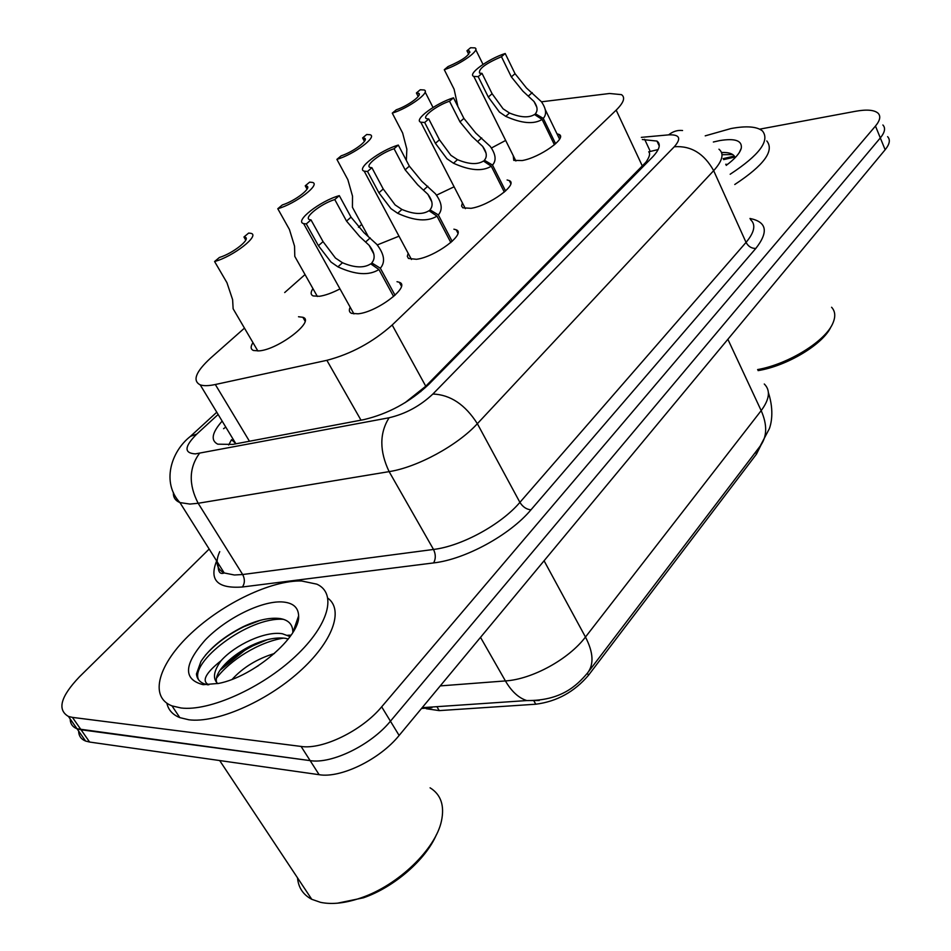 <?xml version="1.0" encoding="UTF-8"?>
<svg xmlns="http://www.w3.org/2000/svg" width="951" height="951" viewBox="0 0 951 951"><rect width="100%" height="100%" fill="white"/><g stroke="black" fill="none" stroke-linecap="round" stroke-linejoin="round"><path stroke-width="1.43" d="M397.007 281.698L399.349 282.292C411.224 286.049 377.416 312.094 358.087 313.806L351.573 313.366C349.183 312.285 348.72 310.24 350.182 307.221M453.889 229.179L456.159 229.785C466.727 233.482 435.189 257.091 416.455 259.29L408.431 258.434L407.325 256.318L408.169 253.287M507.109 179.977L509.296 180.607C518.711 184.209 489.194 205.713 471.018 208.317L462.804 207.817L461.592 206.01L462.4 202.884M556.989 133.806L559.105 134.448C567.521 137.919 539.776 157.628 522.158 160.553L513.766 160.374L513.231 155.655M298.507 316.742L302.87 317.289C315.613 320.856 278.584 349.516 259.1 350.883L253.477 350.491C250.565 349.255 250.386 346.628 252.954 342.622M339.983 288.89C332.161 292.944 325.337 295.404 319.512 296.284L313.152 295.927C310.561 294.727 310.49 292.29 312.95 288.617M399.004 236.193L377.262 244.942M454.102 186.8L436.521 195.169M505.659 140.439L491.417 148.011M228.941 432.313L230.011 434.072M426.298 708.733L439.243 710.611L535.77 704.215C556.763 701.553 574.333 691.912 588.491 675.269L756.497 454.079L761.073 444.913M404.948 402.772L425.763 386.213L645.919 162.217C649.545 156.939 650.484 153.468 648.713 151.827L658.14 149.569M228.668 445.02L231.521 439.695L235.646 443.392L200.197 384.846C203.645 386.035 208.685 385.928 215.318 384.513L326.871 360.322C351.014 354.022 372.792 342.241 392.181 325.004L616.177 110.126C623.773 102.601 625.532 97.442 621.467 94.636L609.567 93.495L541.488 101.805M244.466 328.131L210.635 358.051C195.716 371.793 192.245 380.721 200.197 384.846M361.725 224.412L358.456 227.313M305.033 274.566L284.694 292.551M723.616 159.613L734.945 157.01M297.746 618.4L298.459 618.316M759.706 129.158L855.627 111.267C866.837 109.258 874.326 109.924 878.106 113.24C880.959 116.212 880.079 120.48 875.467 126.055L381.672 706.819C362.176 730.499 322.698 749.875 301.087 746.44L72.442 717.387L81.061 729.762L77.043 728.775C72.549 726.992 70.255 723.723 70.184 718.944C70.255 723.723 72.549 726.992 77.043 728.775L310.145 760.622L81.061 729.762L89.62 742.053L85.59 741.043C81.073 739.212 78.755 735.884 78.636 731.057M381.672 706.819L390.433 721.191C371.128 744.954 331.78 764.235 310.145 760.622C331.78 764.235 371.128 744.954 390.433 721.191L880.317 137.931L390.433 721.191L399.123 735.456C379.996 759.29 340.803 778.477 319.132 774.696L89.62 742.053M882.885 124.985C885.75 128.016 884.894 132.332 880.317 137.931C884.894 132.332 885.75 128.016 882.885 124.985M887.628 136.671C890.516 139.761 889.696 144.124 885.143 149.759L399.123 735.456M733.744 156.202L723.176 158.639L733.744 156.202M72.442 717.387L68.436 716.436C56.977 709.767 60.626 696.584 79.373 676.898L209.172 549.036M222.154 421.091C211.907 432.741 210.444 440.432 217.767 444.176L232.674 444.414L363.841 419.629C388.139 413.887 409.75 402.178 428.663 384.489L652.327 157.248C659.578 149.628 661.135 144.231 656.975 141.069L642.341 139.524M468.724 54.314L466.965 50.772L470.59 47.74L474.858 47.883C481.028 49.761 460.284 64.632 444.283 69.708L454.091 89.192L457.883 106.5M466.965 50.772L469.319 50.974C470.234 54.825 463.137 60.032 448.016 66.594L444.283 69.708M554.433 144.79L542.118 119.457C533.796 124.522 521.671 123.487 505.754 116.355L499.43 112.063L488.315 97.05L478.187 76.651L473.8 76.413C467.072 74.226 488.291 58.843 505.195 53.506L515.038 73.679L526.462 87.991L541.452 101.757C546.254 108.854 546.873 114.393 543.271 118.388L555.61 143.756M536.281 115.689L535.342 113.74C537.993 110.768 537.553 106.69 533.998 101.484L522.907 91.153L511.341 76.9L501.462 56.703C485.628 63.515 478.329 68.983 479.554 73.108L482.014 73.37L492.107 93.733L503.079 108.806L509.486 113.003C520.506 117.544 528.839 118.043 534.486 114.512L542.118 119.457M535.342 113.74L543.271 118.388M505.195 53.506L501.462 56.703M482.014 73.37L478.187 76.651M418.202 96.503L416.395 92.984L420.259 89.763L424.098 89.976C430.981 91.878 408.871 108.069 392.276 113.133L402.642 133.021L406.85 149.188L406.339 160.41M416.395 92.984L418.452 93.21C423.278 94.577 408.431 105.727 396.258 109.817L392.276 113.133M364.423 141.354L362.604 137.919L366.717 134.483L370.07 134.733C377.773 136.647 354.105 154.347 336.892 159.376L347.864 179.691L352.512 196.12L352.429 207.294L354.854 211.764M362.604 137.919L364.316 138.145C369.713 139.512 353.808 151.72 341.136 155.845L336.892 159.376M307.066 189.13L305.235 185.814L309.634 182.14L312.451 182.414C321.093 184.316 295.654 203.764 277.787 208.733L289.425 229.476L294.548 246.166L294.786 256.378L297.615 261.406M305.235 185.814L306.567 186.016C312.629 187.383 295.523 200.816 282.316 204.952L277.787 208.733M245.75 240.127L243.955 236.989L248.651 233.066L250.886 233.328C260.574 235.17 233.114 256.663 214.581 261.513L226.944 282.697L232.615 299.648L233.138 308.79L236.43 314.424M243.955 236.989L244.871 237.156C251.682 238.475 233.185 253.335 219.419 257.471L214.581 261.513M504.315 192.078L491.275 166.199C482.466 171.632 469.877 170.645 453.484 163.227L446.97 158.769L435.403 143.339L424.681 122.489L420.794 122.203C413.221 119.957 435.927 103.136 453.496 97.81L463.898 118.411L475.797 133.104L490.205 146.335C495.816 154.252 496.577 160.493 492.511 165.07L505.563 190.973M485.462 162.359L484.368 160.208C487.376 156.82 486.817 152.219 482.68 146.418L472.017 136.469L459.963 121.847L449.514 101.21C436.64 105.49 421.352 117.139 426.666 118.72L428.77 118.982L439.457 139.797L450.869 155.298L457.467 159.649C468.819 164.357 477.485 164.82 483.465 161.04L491.275 166.199M484.368 160.208L492.511 165.07M453.496 97.81L449.514 101.21M428.77 118.982L424.681 122.489M450.833 242.541L436.996 216.115C427.665 221.94 414.553 221.001 397.661 213.274L390.956 208.649L378.902 192.78L367.514 171.477L364.197 171.156C355.662 168.874 380.055 150.377 398.314 145.075L409.346 166.14L421.757 181.225L435.439 193.766C441.965 202.599 442.928 209.648 438.328 214.902L452.153 241.352M431.219 212.216L429.971 209.826C433.371 205.915 432.669 200.732 427.843 194.254L417.715 184.827L405.15 169.813L394.071 148.725C380.638 153.028 364.197 165.854 370.201 167.471L371.9 167.721L383.229 188.987L395.129 204.929L401.928 209.458C413.637 214.344 422.66 214.771 428.996 210.718L436.996 216.115M429.971 209.826L438.328 214.902M398.314 145.075L394.071 148.725M371.9 167.721L367.514 171.477M393.619 296.522L378.926 269.525C369 275.79 355.329 274.898 337.914 266.851L330.996 262.036L318.419 245.691L306.305 223.913L303.631 223.604C293.978 221.321 320.309 200.863 339.305 195.644L351.026 217.161L363.971 232.662L376.774 244.348C384.382 254.179 385.571 262.143 380.341 268.218L395.045 295.238M373.22 265.591L371.758 262.904C375.633 258.387 374.753 252.526 369.131 245.322L359.656 236.514L346.533 221.096L334.764 199.544C320.725 203.859 302.965 218.064 309.753 219.681L311.001 219.895L323.055 241.637L335.465 258.054L342.479 262.749C354.568 267.849 363.983 268.218 370.724 263.855L378.926 269.525M371.758 262.904L380.341 268.218M339.305 195.644L334.764 199.544M311.001 219.895L306.305 223.913M705.226 135.85L731.069 128.528C746.44 125.698 756.901 126.507 762.44 130.941C770.179 140.593 759.421 155.025 730.166 174.247M727.479 164.44L725.696 164.273M735.194 157.652C733.768 153.919 729.203 152.196 721.512 152.469M713.357 142.008L719.61 140.605C735.111 138.061 742.327 140.617 741.269 148.249C739.89 153.206 734.873 158.912 726.207 165.391M831.055 326.633C823.471 344.048 787.333 365.897 758.09 370.617M831.59 307.256C835.216 311.179 835.715 316.326 833.088 322.686C826.217 340.696 788.724 364.102 757.614 369.582M766.803 140.95C774.601 150.769 763.926 165.296 734.766 184.506M732.745 154.561L722.011 154.716M724.555 152.457L721.607 152.719M181.059 707.984L172 705.892C148.392 696.833 158.805 663.453 191.127 633.33C223.247 603.124 271.629 580.098 301.61 580.99L316.838 584.164C337.13 593.246 329.189 624.878 295.345 656.428C261.775 688.013 209.339 711.526 181.059 707.984M327.929 598.215C344.024 610.055 332.779 641.949 299.089 671.965C265.614 702.028 216.15 723.342 188.904 719.788L179.822 717.625C172.666 714.736 168.351 709.945 166.889 703.253M296.272 622.655L297.271 623.285M219.954 670.312L244.787 650.341M251.575 645.967L255.332 643.708M430.09 787.82C440.943 794.537 444.723 805.628 441.43 821.093C435.594 848.946 398.517 885.072 361.344 897.744C345.653 903.2 332.054 904.734 320.535 902.344L311.762 899.301C303.119 894.736 298.376 887.58 297.52 877.844M288.308 638.989L285.181 638.287C275.196 637.051 263.522 639.654 250.149 646.109C236.133 653.408 225.922 661.718 219.503 671.014C216.578 675.662 215.639 679.513 216.673 682.568M290.103 636.588L282.34 633.746C265.163 630.775 235.063 644.944 221.107 660.66C213.559 671.085 212.453 678.741 217.791 683.603M258.553 665.593L250.172 670.728M274.435 653.492C257.186 658.793 243.111 667.388 232.21 679.287M292.849 632.463C292.932 624.652 288.688 620.004 280.105 618.554C269.799 617.27 257.471 619.993 243.135 626.733C223.818 636.564 209.755 648.118 200.97 661.397L196.441 674.009C196.916 678.61 199.437 681.855 203.989 683.745L207.805 684.827M281.746 601.912C292.682 602.53 298.317 607.178 298.626 615.844C300.373 636.599 253.774 676.648 218.754 683.4L203.169 684.684C182.949 679.501 183.674 664.559 205.368 639.845C226.148 618.328 261.061 600.961 281.746 601.912M208.816 684.791C201.339 681.213 205.44 673.165 221.107 660.66M436.414 834.669C425.953 859.466 394.332 887.164 363.46 897.803L337.403 903.2M283.707 638.109C259.005 641.806 229.738 660.339 216.4 678.289M283.517 619.339C248.104 616.426 188.429 663.085 198.818 680.084M291.125 635.137L287.701 635.256M267.314 639.666L252.907 645.812C240.532 652.184 229.821 659.97 220.775 669.147M297.556 622.406L296.629 621.597M260.277 620.314L244.122 626.59C228.311 634.353 215.39 643.922 205.345 655.287M756.497 454.079L755.581 452.141M588.491 675.269L587.361 673.213M535.77 704.215L533.784 700.697M439.243 710.611L436.901 706.676M647.595 162.062L645.919 162.217M420.794 391.634L419.866 391.634M225.803 427.13L223.556 428.687M642.436 166.235L616.177 110.126M425.763 386.213L392.181 325.004M360.988 420.176L326.871 360.322M249.459 441.252L215.318 384.513M539.253 700.495L526.771 700.566C560.876 700.828 576.639 685.921 587.623 672.88C594.09 664.309 593.376 652.362 585.471 637.039L761.18 410.618C767.493 425.026 767.148 436.878 760.134 446.15L588.396 671.858M422.185 707.675L526.771 700.566C518.675 697.998 511.555 691.46 505.409 680.928C532.191 679.299 568.746 659.245 585.471 637.039L544.079 560.781M727.872 339.281L761.18 410.618C769.621 399.206 770.655 390.338 764.283 384.002M440.254 685.897L505.409 680.928L480.528 637.372M431.944 707.699L421.507 708.483M885.143 149.759L875.467 126.055M319.132 774.696L301.087 746.44M218.136 414.47L196.786 434.072C184.304 446.554 183.816 453.163 195.335 453.889L389.078 417.762C405.578 413.899 420.187 405.982 432.895 394.011L674.295 146.751C681.605 138.347 679.727 134.388 668.648 134.864L641.343 137.36M718.956 149.2C724.341 153.61 722.582 160.767 713.666 170.669L477.354 423.694C457.586 445.389 417.192 467.345 389.125 471.625L198.165 503.269L189.927 504.066L179.929 502.58C175.329 500.666 173.141 497.314 173.391 492.523M219.74 551.628C215.081 561.958 216.578 569.067 224.222 572.966L234.398 574.998L242.671 574.523L198.165 503.269C188.536 484.546 188.952 467.916 199.437 453.377M749.97 218.468C766.839 221.868 768.788 231.854 755.831 248.425L530.955 509.831C509.891 535.009 465.205 559.402 433.608 562.921L242.434 586.993C217.529 588.8 208.935 580.122 216.65 560.935M674.295 146.751C690.997 145.551 704.12 153.527 713.666 170.669L746.048 242.398C754.595 232.175 756.057 224.555 750.458 219.538M389.078 417.762C379.401 433.228 379.425 451.178 389.125 471.625L433.513 549.452C461.532 546.171 501.058 524.607 519.9 502.366L746.048 242.398C748.33 246.523 751.599 248.532 755.831 248.425M242.434 586.993C244.918 583.165 245.001 579.004 242.671 574.523L433.513 549.452C435.843 554.338 435.879 558.819 433.608 562.921M432.895 394.011C450.405 394.713 465.229 404.615 477.354 423.694L519.9 502.366C522.788 506.931 526.474 509.415 530.955 509.831M668.648 134.864C672.928 131.393 677.564 129.954 682.556 130.525M216.78 412.223L190.414 436.378L196.786 434.072M649.795 150.377L644.659 139.31M492.107 93.733L488.315 97.05M509.486 113.003L505.754 116.355M532.215 92.627L528.578 95.885M515.038 73.679L511.341 76.9M439.457 139.797L435.403 143.339M457.467 159.649L453.484 163.227M481.693 137.931L477.83 141.402M463.898 118.411L459.963 121.847M383.229 188.987L378.902 192.78M401.928 209.458L397.661 213.274M427.807 186.241L423.67 189.95M409.346 166.14L405.15 169.813M323.055 241.637L318.419 245.691M342.479 262.749L337.914 266.851M370.189 237.905L365.766 241.875M351.026 217.161L346.533 221.096M399.349 282.292L401.405 286.096M456.159 229.785L457.906 233.15M509.296 180.607L510.782 183.567M559.105 134.448L560.365 137.039M302.87 317.289L305.045 321.093M760.134 446.15L769.383 428.628C770.655 425.097 774.685 412.056 768.396 392.585M85.59 741.043L68.436 716.436M190.414 436.378C170.918 451.57 161.456 482.68 179.929 502.58L224.222 572.966C219.8 574.725 217.779 571.527 218.183 563.372M659.245 145.99L656.975 141.069M475.738 49.666L483.013 64.395M469.319 50.974L469.96 52.281M473.8 76.413L515.882 160.981M533.998 101.484L536.851 107.368M545.315 109.734L559.568 139.143M425.121 91.985L433.026 107.451M418.452 93.21L419.213 94.696M364.316 138.145L365.196 139.809M352.429 207.294L368.108 236.193M306.567 186.016L307.613 187.894M294.786 256.378L317.372 296.474M244.871 237.156L246.071 239.26M233.138 308.79L257.864 350.99M420.794 122.203L465.36 208.626M482.68 146.418L486.056 153.123M364.197 171.156L411.486 259.492M427.843 194.254L431.837 201.897M303.631 223.604L353.915 313.913M369.131 245.322L373.838 253.988M739.319 152.517L741.269 148.249M172 705.892L179.822 717.625M219.681 760.55L311.762 899.301M288.961 635.886L289.722 637.111M292.884 632.427L298.626 615.844M363.46 897.803L361.344 897.744M243.135 626.733L244.122 626.59M252.907 645.812L250.149 646.109"/></g></svg>
